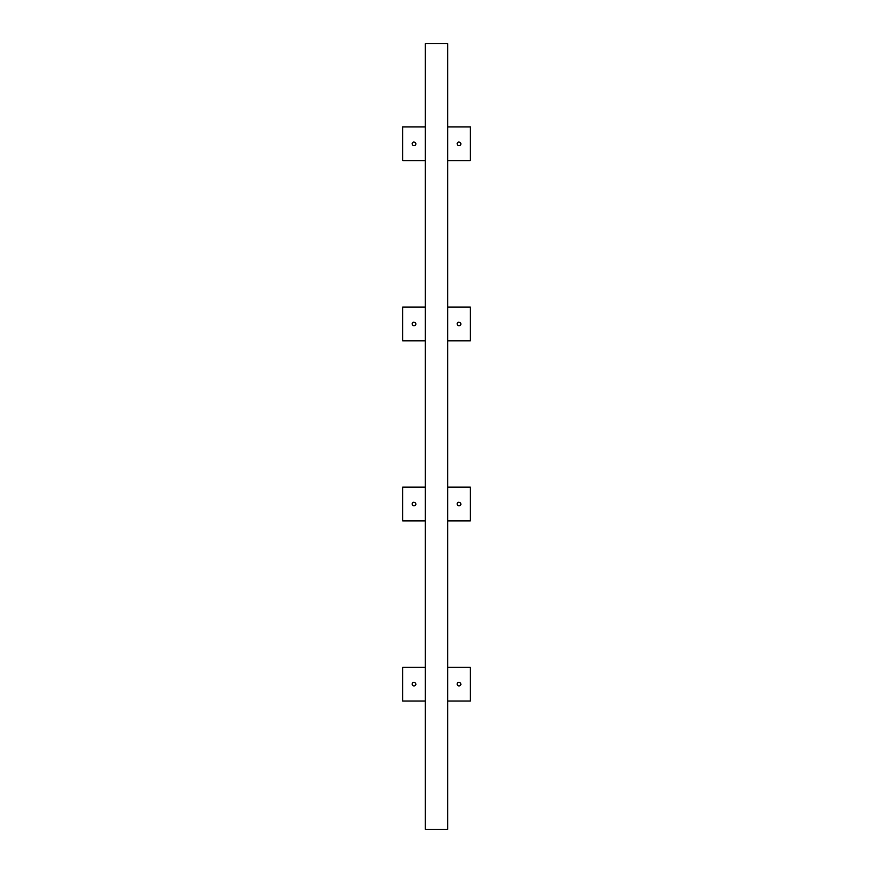 <?xml version="1.0" encoding="UTF-8"?>
<svg xmlns="http://www.w3.org/2000/svg" width="873" height="873" viewBox="0 0 873 873"><rect width="100%" height="100%" fill="white"/><g stroke="black" fill="none" stroke-linecap="round" stroke-linejoin="round"><path stroke-width="1.31" d="M425.238 43.65L425.238 829.35L447.762 829.35L447.762 43.65L425.238 43.65M457.157 684.137C457.496 685.709 458.423 686.243 459.94 685.752C463.127 683.57 457.463 680.296 457.157 684.137M412.132 684.137C412.471 685.709 413.398 686.243 414.915 685.752C418.102 683.57 412.427 680.296 412.132 684.137M447.762 667.256L470.274 667.256L470.274 701.03L447.762 701.03M425.238 701.03L402.726 701.03L402.726 667.256L425.238 667.256M457.157 504.037C457.496 505.598 458.423 506.133 459.94 505.653C463.127 503.459 457.463 500.196 457.157 504.037M412.132 504.037C412.471 505.598 413.398 506.133 414.915 505.653C418.102 503.459 412.427 500.196 412.132 504.037M447.762 487.156L470.274 487.156L470.274 520.919L447.762 520.919M425.238 520.919L402.726 520.919L402.726 487.156L425.238 487.156M457.157 323.938C457.496 325.498 458.423 326.033 459.94 325.542C463.127 323.359 457.463 320.085 457.157 323.938M412.132 323.938C412.471 325.498 413.398 326.033 414.915 325.542C418.102 323.359 412.427 320.085 412.132 323.938M447.762 307.056L470.274 307.056L470.274 340.819L447.762 340.819M425.238 340.819L402.726 340.819L402.726 307.056L425.238 307.056M457.157 143.838C457.496 145.398 458.423 145.933 459.94 145.442C463.127 143.259 457.463 139.986 457.157 143.838M412.132 143.838C412.471 145.398 413.398 145.933 414.915 145.442C418.102 143.259 412.427 139.986 412.132 143.838M447.762 126.945L470.274 126.945L470.274 160.719L447.762 160.719M425.238 160.719L402.726 160.719L402.726 126.945L425.238 126.945"/></g></svg>
